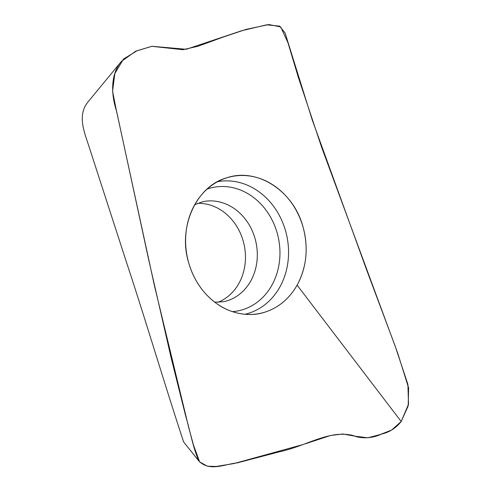 <?xml version="1.0" encoding="UTF-8"?>
<svg xmlns="http://www.w3.org/2000/svg" width="491" height="491" viewBox="0 0 491 491"><rect width="100%" height="100%" fill="white"/><g stroke="black" fill="none" stroke-linecap="round" stroke-linejoin="round"><path stroke-width="0.74" d="M197.517 203.342A51.082 43.742 -101.6 0 1 243.162 240.897A51.082 43.742 -101.6 0 1 217.887 302.321M121.437 61.381L87.22 102.883L85.121 106.166C78.474 119.129 85.035 134.166 89.061 146.723L127.525 265.459C146.852 324.048 164.368 383.508 183.634 441.968L198.978 461.153C209.921 471.968 224.903 464.038 237 462.945L279.766 451.714C306.58 445.981 328.952 429.705 352.882 435.474L357.338 436.965C365.703 438.647 373.798 437.684 381.636 434.056C389.424 432.283 395.936 428.097 401.178 421.511L408.518 404.228L407.892 384.392L395.2 346.192L366.998 270.903L312.11 119.577L285.111 33.05L279.631 26.133L266.625 24.838L241.854 30.675L186.23 49.284L151.946 46.289L135.669 51.211L121.406 61.418C110.125 74.546 111.175 94.824 116.649 111.512L148.583 259.285L171.12 357.786L185.911 416.92C190.318 431.521 192.895 447.577 198.978 461.153M188.759 263.072A69.875 59.834 -101.6 0 1 225.093 178.393A69.875 59.834 -101.6 0 1 303.002 226.873A69.875 59.834 -101.6 0 1 253.08 314.35A69.875 59.834 -101.6 0 1 188.759 263.072C177.447 227.1 196.553 186.034 226.633 177.859C256.891 167.247 293.532 190.754 303.015 226.873C308.643 247.832 306.679 267.264 297.123 285.161C289.414 298.62 278.747 307.593 265.122 312.086C249.71 317.462 230.506 313.436 217.709 304.322C203.691 294.532 194.037 280.784 188.747 263.072M302.929 444.582L233.962 463.559L216.292 466.45L207.368 466.205L199.604 461.878L193.417 444.846L188.624 427.195L154.469 285.842L116.109 109.186L112.586 91.271L114.845 73.527L123.505 59.055L136.989 50.776L151.774 46.32L182.947 49.701L198.045 46.24L223.853 36.831L246.126 29.368L268.872 24.55L280.705 26.925L287.892 42.551L298.43 77.646L321.599 147.171L397.661 353.011L408.61 387.927L408.187 405.922L401.178 421.511L391.665 430.048L380.034 434.596L367.777 437.806L355.245 436.223L342.847 433.995L330.511 435.499L305.703 443.692M297.123 285.161L401.178 421.511M194.712 204.686L202.961 201.654A51.082 43.742 -101.6 0 1 255.019 238.454A51.082 43.742 -101.6 0 1 223.558 301.72L214.782 302.186M217.691 181.664A67.703 57.975 -101.6 0 1 285.51 230.672A67.703 57.975 -101.6 0 1 244.978 314.265M207.214 189.023A62.977 53.924 -101.6 0 1 277.127 232.826A62.977 53.924 -101.6 0 1 232.446 311.644M351.12 435.014L357.338 436.965"/></g></svg>
